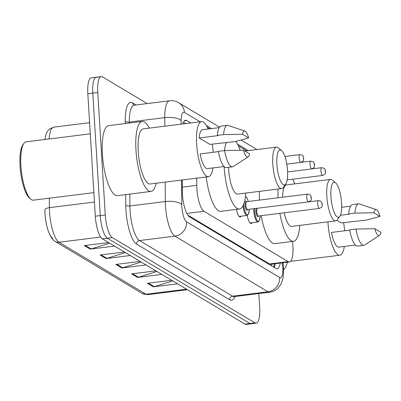 <?xml version="1.0" encoding="UTF-8"?>
<svg xmlns="http://www.w3.org/2000/svg" width="401" height="401" viewBox="0 0 401 401"><rect width="100%" height="100%" fill="white"/><g stroke="black" fill="none" stroke-linecap="round" stroke-linejoin="round"><path stroke-width="0.6" d="M196.736 178.169L196.781 185.362A19.594 5.564 82.9 0 0 196.896 188.63A19.594 5.564 82.9 0 0 203.984 211.302L288.184 261.637A19.594 5.564 82.9 0 0 289.437 261.948A19.594 5.564 82.9 0 0 292.635 242.665L292.494 241.422M187.863 215.162L269.497 263.968L270.775 264.274L289.437 261.948M246.715 150.826L238.369 145.839M209.888 128.811L207.362 127.302M241.212 216.194A10.451 2.967 -97.1 0 1 240.264 216.971A10.451 2.967 -97.1 0 1 236.41 209.377M252.134 222.725A10.451 2.967 -97.1 0 1 251.191 223.502A10.451 2.967 -97.1 0 1 247.247 215.422M182.224 179.979L182.295 190.881A19.594 5.564 82.9 0 0 182.41 194.149A19.594 5.564 82.9 0 0 189.498 216.821L275.873 268.454A19.594 5.564 82.9 0 0 277.121 268.77A19.594 5.564 82.9 0 0 280.234 263.096M258.83 293.547L259.668 307.261A19.594 5.564 -97.1 0 1 256.179 323.171A19.594 5.564 -97.1 0 1 254.926 322.855L112.345 237.623A19.594 5.564 -97.1 0 1 105.257 214.951L97.769 92.501A19.594 5.564 -97.1 0 1 101.263 76.591A19.594 5.564 -97.1 0 1 102.516 76.902L147.142 103.583M256.179 323.171L251.206 323.787A19.594 5.564 -97.1 0 1 249.953 323.477L107.373 238.239A19.594 5.564 -97.1 0 1 100.285 215.573L92.796 93.117A19.594 5.564 -97.1 0 1 96.29 77.213A19.594 5.564 -97.1 0 1 97.543 77.523M190.776 122.962L186.756 120.561A19.594 5.564 82.9 0 0 185.508 120.245A19.594 5.564 82.9 0 0 182.831 123.954M275.261 263.718A19.594 5.564 -97.1 0 1 274.179 267.447M183.478 122.19L185.808 123.583M45.017 213.583A21.423 6.085 -97.1 0 1 44.892 210.039A6.531 2.396 179.6 0 1 44.892 209.979L44.892 209.913M96.29 77.213L91.318 77.829A19.594 5.564 -97.1 0 0 87.824 93.739L95.313 216.189A19.594 5.564 -97.1 0 0 102.4 238.861L244.981 324.098A19.594 5.564 -97.1 0 0 246.234 324.409L251.206 323.787A19.594 5.564 -97.1 0 1 249.953 323.477L107.373 238.239A19.594 5.564 -97.1 0 1 100.285 215.573L92.796 93.117A19.594 5.564 -97.1 0 1 96.29 77.213L101.263 76.591M172.761 280.921L154.21 286.65A5.223 4.892 120.9 0 1 153.352 286.835L177.603 283.818M171.683 280.279L147.438 283.301L153.352 286.835M156.981 271.492L138.435 277.221A5.223 4.892 120.9 0 1 137.573 277.407L161.824 274.384M155.909 270.845L131.658 273.868L137.573 277.407M109.653 243.196L91.102 248.926A5.223 4.892 120.9 0 1 90.245 249.111L114.496 246.089M108.581 242.555L84.33 245.572L90.245 249.111M125.428 252.625L106.882 258.359A5.223 4.892 120.9 0 1 106.024 258.545L130.27 255.522M124.355 251.983L100.105 255.006L106.024 258.545M141.207 262.059L122.656 267.788A5.223 4.892 120.9 0 1 121.799 267.973L146.049 264.951M140.134 261.417L115.884 264.439L121.799 267.973M52.767 238.4A21.423 6.085 -97.1 0 1 45.017 213.613L44.892 209.979A6.531 2.396 179.6 0 1 49.413 207.663A26.125 7.418 82.9 0 0 49.564 212.019A26.125 7.418 82.9 0 0 59.012 242.249A6.531 6.115 120.9 0 1 55.268 241.477C49.754 238.6 45.699 225.933 45.017 213.598M93.874 192.63L33.408 200.164A29.393 8.346 -97.1 0 1 30.792 199.162L29.504 198.064A28.085 7.975 -97.1 0 1 20.05 166.084A28.085 7.975 -97.1 0 1 22.867 144.826L23.849 143.448A29.393 8.346 -97.1 0 1 26.14 141.834L90.28 133.839M30.792 199.162A29.393 8.346 -97.1 0 1 20.897 165.693A29.393 8.346 -97.1 0 1 23.849 143.448M156.174 183.222A35.273 10.02 -97.1 0 1 150.971 191.442A35.273 10.02 -97.1 0 1 135.959 150.074A35.273 10.02 -97.1 0 1 142.25 121.438A35.273 10.02 -97.1 0 1 149.307 128.13M150.971 191.442L117.413 195.623A35.273 10.02 -97.1 0 1 102.4 154.255A35.273 10.02 -97.1 0 1 108.691 125.623L142.25 121.438M212.991 167.914A27.759 7.885 -97.1 0 1 208.46 176.706A27.759 7.885 -97.1 0 1 196.645 144.149A27.759 7.885 -97.1 0 1 201.593 121.613A27.759 7.885 -97.1 0 1 208.144 129.027M208.46 176.706L150.044 183.989A27.759 7.885 -97.1 0 1 138.23 151.428A27.759 7.885 -97.1 0 1 143.177 128.891L201.593 121.613M248.635 137.919L242.48 134.24A13.063 3.709 -97.1 0 1 244.946 131.147A13.063 3.709 -97.1 0 1 248.635 137.919L235.207 141.563L209.918 144.405L199.162 137.974A19.594 5.564 -97.1 0 1 202.605 129.718L219.197 127.648M199.162 137.974L217.808 135.648L217.377 135.393A20.902 5.935 -97.1 0 1 221.086 126.094L227.302 125.323A20.902 5.935 -97.1 0 1 228.134 125.418L244.946 131.147M217.377 135.393L223.588 134.621A20.902 5.935 -97.1 0 1 227.302 125.323M223.588 134.621L242.48 134.24M218.405 151.643L200.139 153.919A19.594 5.564 -97.1 0 0 207.452 168.605L224.044 166.54M212.254 144.114A27.759 7.885 -97.1 0 1 213.272 152.28M249.612 153.864A13.063 3.709 -97.1 0 1 248.149 156.831A13.063 3.709 -97.1 0 1 243.452 150.18L249.612 153.864M248.149 156.831L233.252 166.51A20.902 5.935 -97.1 0 1 232.47 166.806A20.902 5.935 -97.1 0 1 224.565 150.56L218.35 151.337A20.902 5.935 -97.1 0 0 226.254 167.578L232.47 166.806M243.452 150.18L224.565 150.56M287.537 170.651A17.634 5.007 -97.1 0 1 285.768 183.999A17.634 5.007 -97.1 0 1 276.885 164.285A17.634 5.007 -97.1 0 1 281.602 150.57A17.634 5.007 -97.1 0 1 287.537 170.651M285.768 183.999L283.317 187.447A20.902 5.935 -97.1 0 1 281.687 188.595A20.902 5.935 -97.1 0 1 272.795 164.079A20.902 5.935 -97.1 0 1 276.52 147.112A20.902 5.935 -97.1 0 1 278.379 147.829L281.602 150.57M228.57 167.292A20.902 5.935 82.9 0 0 228.67 169.578A20.902 5.935 82.9 0 0 237.562 194.094L281.687 188.595M245.798 193.066A35.925 10.205 -97.1 0 1 239.422 209.001A35.925 10.205 -97.1 0 1 224.134 166.866A35.925 10.205 -97.1 0 1 224.119 166.61M239.422 209.001L220.776 211.322A35.925 10.205 -97.1 0 1 206.214 176.986M224.465 150.575A35.925 10.205 -97.1 0 1 226.349 142.355M235.883 141.388A35.925 10.205 -97.1 0 1 240.159 150.225M341.572 202.951A17.634 5.007 -97.1 0 1 339.802 216.299A17.634 5.007 -97.1 0 1 330.92 196.585A17.634 5.007 -97.1 0 1 335.637 182.871A17.634 5.007 -97.1 0 1 341.572 202.951M339.802 216.299L337.351 219.748A20.902 5.935 -97.1 0 1 335.722 220.896A20.902 5.935 -97.1 0 1 326.825 196.385A20.902 5.935 -97.1 0 1 330.554 179.417A20.902 5.935 -97.1 0 1 332.414 180.129L335.637 182.871M284.219 212.801A20.902 5.935 82.9 0 0 291.597 226.395L335.722 220.896M299.833 225.372A35.925 10.205 -97.1 0 1 293.457 241.302A35.925 10.205 -97.1 0 1 279.858 213.347M293.457 241.302L274.81 243.628A35.925 10.205 -97.1 0 1 261.216 215.668M330.554 179.417L286.429 184.916A20.902 5.935 82.9 0 0 282.585 197.212M278.088 197.773A35.925 10.205 -97.1 0 1 278.018 189.051M292.865 179.172A35.925 10.205 -97.1 0 1 294.665 183.889M259.447 200.099A35.925 10.205 -97.1 0 1 259.377 191.377M287.407 262.204A35.273 10.02 -97.1 0 1 283.507 269.537M344.334 246.435A27.759 7.885 -97.1 0 1 339.797 255.226A27.759 7.885 -97.1 0 1 327.983 222.665A27.759 7.885 -97.1 0 1 327.938 221.868M379.973 216.435L373.817 212.756A13.063 3.709 -97.1 0 1 376.288 209.663A13.063 3.709 -97.1 0 1 379.973 216.435L366.549 220.079L341.256 222.921L336.88 220.304M340.369 215.262L349.146 214.169L348.715 213.908A20.902 5.935 -97.1 0 1 352.424 204.615L358.639 203.838A20.902 5.935 -97.1 0 1 359.471 203.934L376.288 209.663M348.715 213.908L354.93 213.137A20.902 5.935 -97.1 0 1 358.639 203.838M354.93 213.137L373.817 212.756M349.742 230.159L331.477 232.435A19.594 5.564 -97.1 0 0 338.79 247.121L355.381 245.056M343.597 222.63A27.759 7.885 -97.1 0 1 344.614 230.796M380.95 232.38A13.063 3.709 -97.1 0 1 379.486 235.347A13.063 3.709 -97.1 0 1 374.795 228.7L380.95 232.38M379.486 235.347L364.589 245.026A20.902 5.935 -97.1 0 1 363.812 245.322A20.902 5.935 -97.1 0 1 355.903 229.081L349.687 229.853A20.902 5.935 -97.1 0 0 357.597 246.094L363.812 245.322M374.795 228.7L355.903 229.081M182.27 187.172L196.781 185.362M271.698 264.159A19.594 18.341 120.9 0 1 271.713 265.968M186.836 213.437L203.984 211.302M269.497 263.968L288.184 261.637M181.603 180.054L181.773 204.54A13.063 3.709 82.9 0 0 181.848 206.715A13.063 3.709 82.9 0 0 186.57 221.833L279.652 277.477A13.063 3.709 82.9 0 0 282.815 267.081A13.063 3.709 82.9 0 0 282.62 264.83L282.399 262.825M282.62 264.83A13.063 0.546 173.6 0 1 283.176 264.921L283.427 267.828C283.702 272.71 283.387 276.79 282.479 280.068L280.79 284.364L278.379 287.728C275.998 290.234 273.096 291.722 269.673 292.199A26.125 7.418 -97.1 0 1 268.003 291.783L174.921 236.134A26.125 7.418 -97.1 0 1 165.473 205.908A26.125 7.418 -97.1 0 1 165.322 201.553L129.899 205.964A26.125 7.418 82.9 0 0 130.049 210.325A26.125 7.418 82.9 0 0 139.498 240.55L232.58 296.194A26.125 7.418 82.9 0 0 234.249 296.61L234.054 296.625M234.936 296.524A29.393 8.346 -97.1 0 1 229.668 299.773L136.586 244.124A3.268 3.058 120.9 0 1 139.498 240.55L174.921 236.134A13.063 12.23 -59.1 0 0 186.57 221.833M136.586 244.124A29.393 8.346 -97.1 0 1 125.959 210.119A29.393 8.346 -97.1 0 1 125.789 205.217L125.713 194.59M125.227 123.558L125.212 121.308A29.393 8.346 -97.1 0 1 132.5 102.816L136.084 104.962M97.769 92.501L87.824 93.739M105.257 214.951L95.313 216.189M112.345 237.623L102.4 238.861M254.926 322.855L244.981 324.098M164.806 126.2L164.746 117.643L129.322 122.054L129.333 123.047M200.134 121.794L184.435 112.41A13.063 3.709 82.9 0 0 181.197 120.631A13.063 4.792 179.6 0 0 164.746 117.643A26.125 7.418 -97.1 0 1 169.558 100.791L134.135 105.202A26.125 7.418 82.9 0 0 129.322 122.054A3.268 1.198 -0.4 0 1 125.212 121.308M181.773 204.54A13.063 4.792 179.6 0 0 165.322 201.553L165.192 182.099M129.819 194.079L129.899 205.964A3.268 1.198 -0.4 0 1 125.789 205.217M279.652 277.477A13.063 12.23 -59.1 0 1 268.003 291.783L232.58 296.194A3.268 3.058 120.9 0 0 229.668 299.773M181.197 120.631L181.222 124.155M248.354 150.621L237.547 144.16M211.522 128.606L206.43 125.558M133.869 105.192A3.268 3.058 120.9 0 1 132.5 102.816M184.435 112.41A13.063 12.23 -59.1 0 0 178.711 102.746C175.879 101.072 172.826 100.42 169.558 100.791M274.048 266.234A7.84 0.326 173.6 0 0 274.685 266.144M184.37 120.856L186.756 120.561M49.348 198.179L49.413 207.663L94.451 202.049M44.842 139.503L45.99 134.415L47.448 131.348L49.604 128.921L53.784 127.137A26.125 7.418 82.9 0 0 49.128 138.967M100.666 237.056L59.012 242.249L145.979 294.239A26.125 7.418 82.9 0 0 147.648 294.655L142.24 293.467A6.531 6.115 -59.1 0 0 145.979 294.239L186.575 289.181M122.656 267.788L116.851 264.319M106.882 258.359L101.072 254.886M91.102 248.926L85.298 245.452M138.435 277.221L132.626 273.748M154.21 286.65L148.4 283.181M248.274 201.487A9.143 2.596 82.9 0 0 245.432 196.59M247.577 209.477A4.571 1.298 -97.1 0 1 246.139 209.447A4.571 1.298 -97.1 0 1 245.051 204.846A4.571 1.298 -97.1 0 1 246.61 201.698M247.537 209.482L308.444 201.893A3.92 1.113 -97.1 0 1 306.775 197.297A3.92 1.113 -97.1 0 1 307.472 194.114L246.57 201.703A3.92 1.113 82.9 0 0 245.868 204.886A3.92 1.113 82.9 0 0 247.537 209.482L247.457 209.477M311.261 197.733L310.865 197.498L311.261 197.733M239.161 216.45L247.021 215.467A9.799 2.782 -97.1 0 1 243.006 205.713M243.683 204.169A9.143 2.596 82.9 0 0 246.69 214.38A9.143 2.596 82.9 0 0 249.247 209.267M250.084 222.981L257.948 221.999A9.799 2.782 -97.1 0 1 253.778 210.51A9.799 2.782 -97.1 0 1 253.718 208.71M254.545 208.605A9.143 2.596 82.9 0 0 254.595 210.55A9.143 2.596 82.9 0 0 257.587 220.886A9.143 2.596 82.9 0 0 260.169 215.798M258.505 216.009A4.571 1.298 -97.1 0 1 257.061 215.979A4.571 1.298 -97.1 0 1 255.978 211.377A4.571 1.298 -97.1 0 1 256.204 208.4M257.432 208.249A3.92 1.113 82.9 0 0 256.795 211.417A3.92 1.113 82.9 0 0 258.465 216.014L258.379 216.009M317.697 203.828A3.92 1.113 -97.1 0 1 318.399 200.645C322.404 201.327 320.815 201.803 321.592 202.109L322.339 204.45C321.417 206.906 323.797 206.059 319.366 208.425A3.92 1.113 -97.1 0 1 317.697 203.828M322.188 204.264L321.792 204.029L322.188 204.264M299.793 154.621C304.194 155.618 302.68 155.738 303.737 158.43C302.81 160.886 305.196 160.034 300.765 162.4A3.92 1.113 -97.1 0 1 299.096 157.804A3.92 1.113 -97.1 0 1 299.793 154.621L284.88 156.48M303.191 158.004L303.582 158.245L303.191 158.004M310.72 161.152C315.121 162.149 313.602 162.27 314.66 164.961C313.737 167.417 316.123 166.565 311.687 168.931A3.92 1.113 -97.1 0 1 310.023 164.335A3.92 1.113 -97.1 0 1 310.72 161.152L300.961 162.37M314.113 164.535L314.509 164.776L314.113 164.535M321.647 167.683C326.048 168.681 324.529 168.801 325.587 171.493C324.66 173.949 327.046 173.097 322.615 175.463A3.92 1.113 -97.1 0 1 320.945 170.866A3.92 1.113 -97.1 0 1 321.647 167.683L311.888 168.901M325.041 171.067L325.432 171.307L325.041 171.067M274.229 263.843L273.908 267.282M269.673 292.199L234.249 296.61M256.991 149.548L241.056 140.019M219.527 127.152L178.711 102.746M283.176 264.921L282.931 262.76M142.24 293.467L55.268 241.477M147.648 294.655L187.437 289.697M53.784 127.137L89.593 122.676M276.52 147.112L244.911 151.052M339.797 255.226L290.555 261.362M350.539 206.164L341.662 207.272M245.487 196.194L247.211 198.35L248.309 201.487M307.472 194.114C311.482 194.796 309.888 195.272 310.67 195.578L311.417 197.919C310.489 200.375 312.875 199.528 308.444 201.893M247.021 215.467L248.55 214.039L249.277 209.262M318.399 200.645L308.64 201.858M319.366 208.425L258.465 216.014M257.948 221.999L259.472 220.57L260.204 215.793M300.765 162.4L286.785 164.144M311.687 168.931L287.597 171.934M322.615 175.463L287.191 179.879"/></g></svg>
